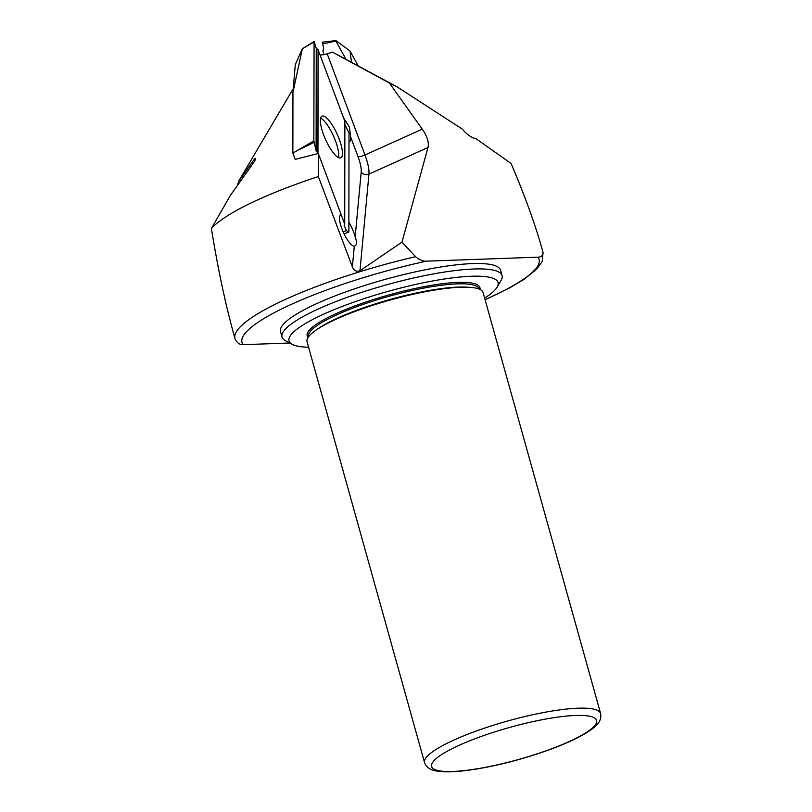 <?xml version="1.0" encoding="UTF-8"?>
<svg xmlns="http://www.w3.org/2000/svg" width="812" height="812" viewBox="0 0 812 812"><rect width="100%" height="100%" fill="white"/><g stroke="black" fill="none" stroke-linecap="round" stroke-linejoin="round"><path stroke-width="1.22" d="M292.949 92.385L295.284 64.615L302.328 48.821L292.949 92.385L292.868 153.103L295.213 159.406L318.304 153.448L341.172 214.672L340.299 215.078M344.085 233.897L348.866 232.049L349.008 133.056L344.867 124.672M348.612 232.526L346.409 230.466L344.146 225.411L344.724 224.163L344.877 121.435L318.121 49.826L317.969 152.544L344.724 224.163M317.969 152.544L316.101 150.758L313.838 140.923L292.868 153.103M302.287 48.761L314.082 41.524L313.838 140.923M314.082 41.524L316.254 48.273L318.121 49.826M320.659 118.105A22.848 6.405 -114.2 0 1 327.693 125.474A22.848 6.405 -114.2 0 1 338.431 157.558M331.438 123.779A22.848 6.405 -114.2 0 1 341.081 144.83A22.848 6.405 -114.2 0 1 340.807 157.822A22.848 6.405 -114.2 0 1 325.582 139.623A22.848 6.405 -114.2 0 1 322.039 116.157A22.848 6.405 -114.2 0 1 331.438 123.779M358.214 65.965L350.033 50.994L351.515 62.351M346.105 59.449L335.691 40.701M335.965 40.6L350.033 50.994M335.853 40.6L322.151 42.194L323.714 48.202L322.953 50.608L323.755 54.851M350.672 136.974L358.031 156.665A5.714 1.259 159.5 0 0 364.994 154.97L327.236 53.896L320.111 55.135L343.496 117.75L349.444 127.2L350.672 136.974A17.133 4.801 -114.2 0 1 349.485 141.674A17.133 4.801 -114.2 0 1 348.998 141.795L348.876 222.224A17.133 4.801 -114.2 0 1 353.626 232.07A17.133 4.801 -114.2 0 1 355.169 236.911C357.178 242.382 356.894 245.468 354.306 246.158A17.133 4.801 -114.2 0 1 343.029 231.582A17.133 4.801 -114.2 0 1 340.715 214.784A17.133 4.801 -114.2 0 1 341.172 214.672M354.854 246.016L354.306 246.158L352.378 266.904C353.88 270.64 356.407 271.939 359.97 270.782L368.952 174.103A28.562 7.998 65.8 0 0 364.994 154.97L422.27 129.169L389.405 83.027L397.281 86.975L462.414 129.179C466.595 134.345 471.224 137.583 476.299 138.882L511.093 163.506C524.816 195.733 535.138 224.173 542.051 248.848L542.944 252.126C543.035 255.475 541.35 257.16 537.879 257.171L426.442 261.17C423.093 261.393 419.479 259.901 415.582 256.693L401.981 242.128L359.97 270.782M352.378 266.904L318.345 176.559L318.304 153.448M235.115 338.929C237.094 343.009 239.794 344.927 243.194 344.674L289.722 343.009M237.216 185.938L238.779 181.046L255.029 158.238L255.607 158.969L254.521 161.385L230.161 195.743L211.394 228.497C217.92 268.823 225.442 304.277 233.968 334.869L234.983 338.533A159.934 31.069 164.4 0 1 415.582 256.693M401.981 242.128L427.975 147.52C429.162 142.476 427.264 136.355 422.27 129.169M318.345 176.559A159.934 31.069 164.4 0 0 211.394 228.497M308.58 347.242A108.524 21.082 -15.6 0 1 292.218 344.349A108.524 21.082 -15.6 0 1 387.882 291.417A108.524 21.082 -15.6 0 1 497.127 287.133A108.524 21.082 -15.6 0 1 484.632 298.095M497.127 287.133L501.075 280.445A114.238 22.188 164.4 0 0 502.07 275.603A114.238 22.188 164.4 0 0 352.905 295.304A114.238 22.188 164.4 0 0 282.018 337.041A114.238 22.188 164.4 0 0 285.377 340.664L292.218 344.349M502.07 275.603L500.568 270.203A114.238 22.188 164.4 0 0 351.403 289.904A114.238 22.188 164.4 0 0 280.505 331.641L282.018 337.041M600.606 713.484L483.079 292.533A91.391 17.752 164.4 0 0 363.746 308.296A91.391 17.752 164.4 0 0 307.037 341.69L424.564 762.641C426.29 767.289 430.218 770.07 436.369 770.984C441.921 771.979 449.137 772.111 458.019 771.37C475.588 769.837 495.838 765.889 518.777 759.545C542.386 752.866 562.127 745.528 578.012 737.519C585.259 733.835 590.862 730.242 594.82 726.75C599.581 722.853 601.509 718.427 600.606 713.484A91.391 17.752 164.4 0 0 481.272 729.247A91.391 17.752 164.4 0 0 424.564 762.641M397.281 86.975L332.727 52.252A11.419 2.223 164.4 0 0 332.362 52.11L389.405 83.027M327.236 53.896L332.362 52.11M346.409 230.466L343.212 232.019M314.061 142.384L298.654 149.895M313.98 41.94L302.328 48.821M316.254 48.273L316.101 150.758M318.071 49.836L317.918 152.554M344.461 224.376L344.461 226.67M322.384 44.061L335.508 41.097M358.031 156.665A22.848 6.405 -114.2 0 1 361.208 171.971A5.714 4.913 -174.7 0 0 368.952 174.103L427.975 147.52M361.208 171.971L355.169 236.911M537.879 257.171A154.219 29.953 -15.6 0 1 485.048 299.587M485.089 299.75L510.017 287.702L523.71 279.561L536.58 269.3L542.193 261.454L543.076 252.522A159.934 31.069 164.4 0 0 542.944 252.126M243.194 344.674A154.219 29.953 -15.6 0 1 426.442 261.17M479.953 289.417A89.675 17.417 164.4 0 0 362.832 303.069A89.675 17.417 164.4 0 0 308.093 337.406M484.744 735.195A85.676 16.646 -15.6 0 1 595.673 724.355A85.676 16.646 -15.6 0 1 461.866 770.821A85.676 16.646 -15.6 0 1 484.744 735.195M479.151 289.062L479.121 288.991A88.538 17.194 164.4 0 0 363.522 304.256A88.538 17.194 164.4 0 0 308.58 336.604L308.601 336.686M467.834 287.235A88.538 17.194 164.4 0 0 364.426 307.494A88.538 17.194 164.4 0 0 317.33 329.256M235.257 339.375L234.983 338.533M293.274 88.62L238.779 181.046M542.051 248.848L543.076 252.522"/></g></svg>
